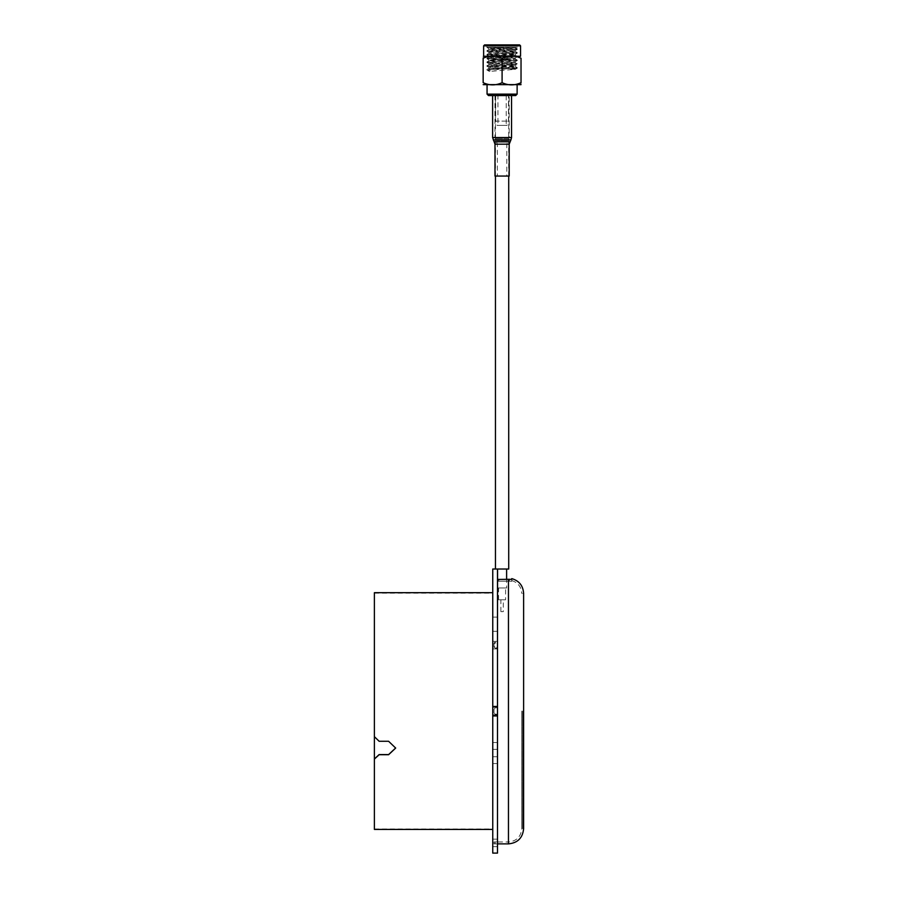 <?xml version="1.0" encoding="UTF-8"?>
<svg xmlns="http://www.w3.org/2000/svg" width="898" height="898" viewBox="0 0 898 898"><rect width="100%" height="100%" fill="white"/><g stroke="black" fill="none" stroke-linecap="round" stroke-linejoin="round"><path stroke-width="0.67" stroke-dasharray="4.49 3.37" d="M492.519 671.21L492.519 665.014L492.755 671.21M492.755 788.029L492.755 808.065M492.755 614.052L492.755 634.089M492.755 853.1L492.755 569.018M492.755 756.464L492.755 749.359L492.755 756.464M492.755 624.211L492.755 617.106L492.755 624.211M492.755 749.65L492.755 742.545L492.755 749.65M492.755 842.919L492.755 846.679L492.755 842.919M492.755 711.059L492.755 707.298L492.755 711.059M492.755 645.134L492.755 648.895L492.755 645.134M492.519 669.684L492.519 681.212L492.755 669.684M492.755 656.909L492.519 655.854L492.755 656.909M497.492 853.1L497.492 569.018M497.492 645.134L497.492 648.895L497.492 645.134M497.492 711.059L497.492 707.298L497.492 711.059M497.492 842.919L497.492 846.679L497.492 842.919M497.492 749.65L497.492 742.545L497.492 749.65M497.492 624.211L497.492 617.106L497.492 624.211M497.492 756.464L497.492 749.359L497.492 756.464M492.519 676.576L492.519 675.554L492.755 676.598M497.492 715.919L492.755 715.919M497.492 706.457L492.755 706.457M374.387 736.517L374.387 593.174L374.387 736.674L379.124 741.119L388.587 741.119L395.67 748.068M374.387 758.945L374.387 828.955L374.387 758.945M374.387 592.691L374.387 829.426M492.755 828.405L492.755 592.691L492.755 828.405M492.755 827.945L492.755 593.174L492.755 827.945M523.613 711.059L523.613 828.719L523.613 711.059M522.67 711.059L522.67 828.719L522.67 711.059M511.77 578.626L511.77 581.32L511.77 579.39L509.413 579.322L509.413 581.208A13.257 13.156 0 0 0 508.459 581.174L498.76 581.174L508.459 581.174A13.257 13.156 0 0 1 509.413 581.208L511.77 581.32L511.77 580.568L511.77 581.32L509.413 581.208L509.413 579.322A15.154 15.03 0 0 0 508.459 579.3L497.571 579.446L497.571 707.871L495.146 707.994L494.023 709.173L494.023 712.956L495.146 714.135L494.023 712.956L494.023 709.173L495.146 707.994L497.571 707.871L497.571 579.446L497.571 642.856L497.571 641.913L495.146 642.014L494.023 643.035L494.023 643.978L495.146 642.968L497.571 642.856M495.146 648.277L497.571 648.39L497.571 647.447L495.146 647.335L495.146 648.277L494.023 647.245L494.023 643.035M497.571 648.39L497.571 843.828L497.571 714.258L497.571 843.828L494.023 843.851L497.571 843.828M494.023 646.302L495.146 647.335M495.146 714.135L497.571 714.258L495.146 714.135M494.023 643.978L494.023 647.245M495.146 841.942L497.571 841.931L494.023 841.965L495.146 841.942L495.146 843.828L495.146 841.942M494.023 841.965L494.023 843.851L494.023 841.965L508.459 841.976L508.459 581.174L508.459 843.873M498.76 581.174L497.571 581.332L498.76 581.174L498.76 579.3L498.76 581.174M521.716 711.059L521.716 828.719L521.716 711.059M495.46 569.018L508.717 569.018M508.717 176.053L508.717 95.558L495.46 95.558L508.717 95.558M506.618 569.018L497.571 569.018L506.618 569.018M506.618 587.966L497.571 587.966L506.618 587.966L506.618 579.3M505.596 587.966L498.592 587.966L505.596 587.966L505.596 599.797L498.592 599.797L505.596 599.797M503.295 599.797L500.882 599.797L503.295 599.797L503.295 611.639L500.882 611.639L503.295 611.639M515.239 47.684L487.76 47.257L517.181 47.268L488.882 47.268L515.239 47.684L488.939 49.558L515.239 51.444L488.983 53.274L515.239 55.193L488.939 57.079L515.239 58.954L488.939 60.84L515.239 62.714L488.939 64.589L515.239 66.474L488.939 68.574L515.239 68.574L489.837 68.574L489.837 71.391L487.94 70.212L489.837 68.574M517.248 44.9L486.941 44.9L517.248 44.9L517.248 47.268L488.882 47.268L517.282 48.851L486.907 50.737L517.282 52.612L486.907 54.497L517.282 56.372L486.907 58.247L517.282 60.132L486.907 62.007L517.282 63.893L486.907 65.767L517.282 67.642L487.94 69.752M515.239 47.268L512.242 47.268M510.457 47.268L488.983 48.66L515.205 50.546L488.939 52.376L515.205 54.307L488.939 56.136L515.205 58.056L488.939 59.897L515.205 61.816L488.939 63.657L515.205 65.576L488.939 67.417L515.205 69.337L489.837 71.391M519.616 44.9L484.572 44.9M483.629 45.843L520.559 45.843M483.629 56.26L520.559 56.26M488.882 47.268L487.76 47.257M486.941 47.268L486.941 44.9M486.907 47.448L517.282 49.323L486.907 51.208L517.282 53.083L486.907 54.958L517.282 56.843L486.907 58.718L517.282 60.604L486.907 62.478L517.282 64.353L486.907 66.239L517.282 68.113L487.94 70.212M511.321 68.574L492.856 68.574L511.321 68.574L511.321 60.054L492.856 60.054L511.321 60.054L510.378 59.1L493.81 59.1L510.378 59.1M499.917 59.1L504.272 59.1L499.917 59.1L499.917 49.873L504.272 49.873L499.917 49.873L501.286 47.504L502.902 47.504L501.286 47.504M502.094 58.247C508.391 55.328 514.711 55.328 521.031 58.247L521.031 82.683C514.734 85.602 508.414 85.602 502.094 82.683C495.797 85.602 489.477 85.602 483.158 82.683L483.158 58.247C489.455 55.328 495.763 55.328 502.094 58.247L502.094 82.683M483.158 58.247C483.158 55.328 483.158 55.328 483.158 58.247M521.031 82.683C521.031 85.602 521.031 85.602 521.031 82.683M483.629 84.67L520.559 84.67M497.952 95.558L506.236 95.558L497.952 95.558L497.952 125.383L506.236 125.383L497.952 125.383M506.236 95.558L506.236 125.383M497.122 125.383L507.067 125.383L497.122 125.383L495.696 121.129L508.481 121.129L495.696 121.129L495.696 95.558L508.481 95.558L508.481 121.129L507.067 125.383M508.481 95.558L495.696 95.558M488.478 95.558L515.71 95.558M517.125 84.67L487.064 84.67L517.125 84.67M517.125 94.144L487.064 94.144M493.81 59.1L492.856 60.054L492.856 68.574M506.831 176.053L497.357 176.053L506.831 176.053L506.831 144.174L508.874 138.719L495.303 138.719L508.874 138.719L509.2 137.54L494.989 137.54L509.2 137.54L509.2 95.558L494.989 95.558L509.2 95.558M494.989 176.053L509.2 176.053M511.557 95.558L492.62 95.558L511.557 95.558M508.459 579.3L508.459 841.976C516.507 841.19 520.93 836.768 521.716 828.719M495.146 642.968L495.146 642.014M506.831 144.174L497.357 144.174L506.831 144.174M494.989 144.174L509.2 144.174M494.36 141.805L509.828 141.805M493.26 139.908L510.928 139.908M492.62 137.54L511.557 137.54M507.774 140.627L496.403 140.627L507.774 140.627M497.492 749.359L492.755 749.359M497.492 763.558L492.755 763.558M497.492 617.106L492.755 617.106M497.492 631.316L492.755 631.316M497.492 742.545L492.755 742.545M497.492 756.745L492.755 756.745M497.492 839.159L492.755 839.159M497.492 846.679L492.755 846.679M497.492 707.298L492.755 707.298M497.492 714.819L492.755 714.819M497.492 641.374L492.755 641.374M497.492 648.895L492.755 648.895M374.387 828.955L492.755 828.955M374.387 593.174L492.755 593.174M522.67 828.719L523.613 828.719M522.67 593.41L523.613 593.41M497.492 843.873L494.023 843.873M511.77 580.568C518 582.6 521.311 586.877 521.716 593.41M495.46 176.053L495.46 95.558M498.592 599.797L498.592 587.966M500.882 611.639L500.882 599.797M517.248 67.608L515.205 66.43L515.239 65.532L517.248 64.398M517.248 63.848L515.205 62.669L515.239 61.771L517.248 60.637M517.248 60.087L515.205 58.909L515.239 58.011L517.248 56.877M517.248 56.338L515.205 55.148L515.239 54.262M515.239 51.444L515.239 50.501M488.939 68.349L488.939 67.406M488.939 64.589L488.939 63.657M488.939 60.84L488.939 59.897M488.939 57.079L488.939 56.136M488.939 53.319L488.939 52.376M488.939 49.558L488.939 48.615M517.248 48.818L515.205 47.639M486.941 50.692L488.983 49.513M517.248 52.578L515.205 51.399M486.941 54.452L488.983 53.274M486.941 58.213L488.983 57.034M486.941 61.973L488.983 60.795M486.941 65.734L488.983 64.544M486.941 69.483L488.983 68.304M517.248 68.158L515.205 69.337L515.239 68.574M488.939 71.166L488.939 68.574M488.983 48.66L486.941 47.482M515.205 50.546L517.248 49.368M488.983 52.421L486.941 51.242M515.205 54.307L517.248 53.117M488.983 56.181L486.941 55.003M488.983 59.941L486.941 58.763M488.983 63.702L486.941 62.512M488.983 67.451L486.941 66.272M488.983 71.211L486.941 70.033M502.902 47.504L504.272 49.873L504.272 59.1M494.989 95.558L494.989 137.54L497.357 144.174L497.357 176.053"/><path stroke-width="1.35" d="M492.755 715.919L492.755 853.1L497.492 853.1L497.492 715.919L492.755 715.919L492.755 569.018L497.492 569.018L497.492 706.457L492.755 706.457M497.492 715.919L497.492 706.457M492.755 634.089L492.755 614.052M492.755 808.065L492.755 788.029M492.755 592.691L374.387 592.691L374.387 829.426L492.755 829.426M374.387 736.674L379.124 741.265L388.587 741.265L395.67 748.068L388.587 754.735L379.124 754.735L374.387 759.091M395.67 747.989L388.587 754.589L379.124 754.589L374.387 758.945M523.613 593.41L523.613 828.719L523.613 593.41C523.107 585.721 519.156 580.793 511.77 578.626L511.77 579.39L509.413 579.322A15.154 15.03 0 0 0 508.459 579.3L497.571 579.446L497.492 641.913M497.492 647.447L497.492 843.828M508.717 176.053L508.717 569.018L495.46 569.018L495.46 176.053M506.618 579.3L506.618 569.018M483.629 45.843L484.572 44.9L519.616 44.9L520.559 45.843L520.559 56.26L483.629 56.26L483.629 45.843L520.559 45.843M521.031 58.247C521.031 55.328 521.031 55.328 521.031 58.247C521.031 55.328 521.031 55.328 521.031 58.247C514.734 55.328 508.414 55.328 502.094 58.247C495.797 55.328 489.477 55.328 483.158 58.247C483.158 55.328 483.158 55.328 483.158 58.247L483.158 82.683C489.455 85.602 495.763 85.602 502.094 82.683C508.391 85.602 514.711 85.602 521.031 82.683C521.031 85.602 521.031 85.602 521.031 82.683L521.031 58.247M502.094 58.247L502.094 82.683M483.158 82.683C483.158 85.602 483.158 85.602 483.158 82.683C483.158 85.602 483.158 85.602 483.158 82.683M521.031 84.637L483.158 84.637M517.125 94.144L515.71 95.558L488.478 95.558L487.064 94.144L517.125 94.144L517.125 84.67M510.928 139.908L509.2 144.174L509.2 176.053L494.989 176.053L494.989 144.174L492.62 137.54L511.557 137.54L510.928 139.908L493.26 139.908M511.557 95.558L511.557 137.54M497.492 843.873L508.459 843.873L508.459 579.3M509.2 144.174L494.989 144.174M509.828 141.805L494.36 141.805M508.459 843.873C517.663 842.975 522.715 837.924 523.613 828.719M497.571 587.966L497.571 569.018M487.064 84.67L487.064 94.144M492.62 95.558L492.62 137.54"/></g></svg>
